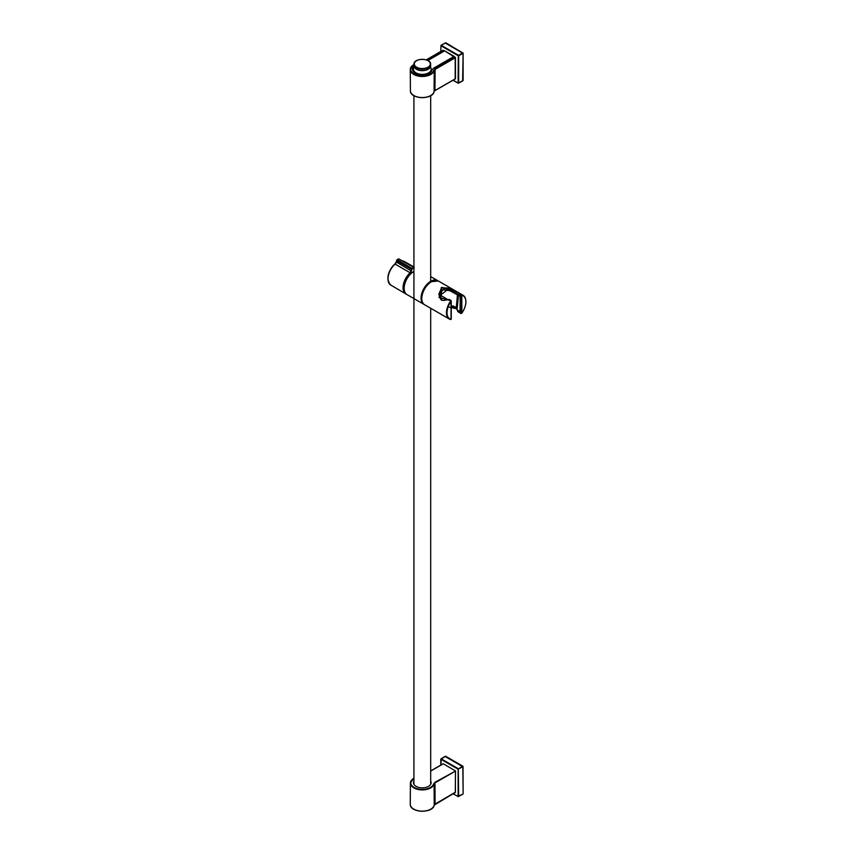 <?xml version="1.0" encoding="UTF-8"?>
<svg xmlns="http://www.w3.org/2000/svg" width="854" height="854" viewBox="0 0 854 854"><rect width="100%" height="100%" fill="white"/><g stroke="black" fill="none" stroke-linecap="round" stroke-linejoin="round"><path stroke-width="1.28" d="M430.683 67.487A8.903 5.145 180 0 1 422.303 74.373A8.903 5.145 180 0 1 413.923 67.487M427.854 60.527L444.646 50.834L454.157 56.332L433.437 68.288L432.081 69.9A9.853 5.69 180 0 1 419.058 74.597A9.853 5.69 180 0 1 413.923 66.238M463.017 766.518L463.124 793.889L462.825 766.166L458.022 769.155L440.995 759.323M462.633 80.746L463.124 53.151L445.724 42.764L463.124 53.151L463.124 80.372M445.158 42.999L463.017 53.311L463.017 80.522L458.096 83.18L453.122 80.18L458.022 83.009M463.124 766.678L458.022 769.155M462.911 766.337L445.724 756.292L441.262 758.864L458.288 768.696L458.662 796.472L458.096 796.707L462.633 794.273M445.158 756.527L463.017 766.839L463.124 793.889L458.128 796.472L458.128 769.347M457.52 310.205L457.936 311.827L457.947 310.525L460.199 311.411L460.199 296.306L459.004 295.217L459.089 294.075L460.744 295.025L460.744 313.311L461.822 313.108A13.333 7.697 120 0 0 461.822 295.238L461.854 313.172L460.818 313.482L457.861 311.646M457.84 310.344L457.755 311.529L457.498 310.194M451.264 306.565L455.342 307.024M460.744 313.098L461.854 313.172C466.871 305.134 467.255 299.156 463.017 295.249A13.717 7.921 120 0 0 461.704 294.737L461.822 295.238M449.076 299.541L451.04 300.629L451.04 301.462L450.965 300.448L451.04 301.462A13.333 7.697 120 0 0 451.04 319.321L450.624 319.513A13.717 7.921 120 0 1 449.3 319.001L451.264 319.161L451.264 300.992M451.04 319.321L451.04 300.629M450.624 300.608L439.073 297.438L441.401 287.414L452.663 289.271L459.495 293.573L448.809 288.001L441.507 287.958L438.817 294.214L448.275 299.893M457.712 294.32L458.897 295.121L458.972 293.893M454.403 292.431L444.518 288.204L438.871 294.598M461.704 294.737L459.495 293.573M410.55 272.896A12.725 7.344 -60 0 1 411.222 272.362M440.45 298.761L441.945 289.581L452.086 290.99L457.744 294.342L458.534 295.014L457.018 309.895L456.228 308.358L457.424 294.865L447.731 289.57L440.077 295.42L441.881 299.978M460.199 296.338L458.534 295.014M459.772 295.74L460.722 296.103M460.744 310.173L460.797 296.594L461.822 297.224M461.822 297.448L460.808 296.84M460.85 299.722L461.822 300.288M461.822 301.174L460.861 300.619M460.872 305.508L461.822 306.031M461.822 306.767L460.861 306.223M460.199 311.005L459.772 311.475L457.018 309.895M451.04 290.381L448.403 288.994M458.235 294.833L457.424 294.865M451.264 306.106L453.271 305.999L455.481 307.173L456.335 308.7L448.136 306.885M460.199 303.736L460.039 296.285M460.039 311.251L460.092 303.8M414.169 267.878L413.912 267.74A17.144 9.896 -60 0 0 412.119 268.775L410.625 273.066L394.943 263.961L396.405 261.698A14.55 8.401 120 0 1 396.448 261.676M396.405 262.21L395.37 263.833A13.6 7.857 120 0 0 388.367 275.639A13.6 7.857 120 0 0 390.79 285.087L405.863 293.925A13.707 7.921 -60 0 1 403.398 284.51A13.707 7.921 -60 0 1 410.294 272.65L411.329 269.181L396.523 260.63L396.405 262.21M396.416 262.082L411.212 270.857M398.423 258.965A17.197 9.928 -60 0 0 397.025 259.765L411.831 268.327A17.528 10.12 120 0 1 413.667 267.259L398.925 259.221M397.025 259.765L396.523 260.63M411.329 269.181L411.831 268.327M428.601 61.093A8.348 4.814 180 0 1 430.64 64.253L430.64 65.683A8.348 4.814 180 0 1 428.196 69.089A8.348 4.814 180 0 1 419.111 70.135A8.348 4.814 180 0 1 413.955 65.683L413.955 64.253A8.348 4.814 180 0 1 416.005 61.093M455.374 792.202L435.092 804.094L434.964 782.904L434.088 783.929L434.216 805.173C432.946 813.723 409.589 812.837 410.272 804.19A12.02 6.939 0 0 0 421.502 811.14A12.02 6.939 0 0 0 434.227 805.108L455.374 792.384L455.438 771.087L434.964 782.904L434.686 782.445L455.438 771.066M443.311 763.775L430.683 771.066L443.311 763.775L455.438 770.906M413.923 781.164A8.818 5.092 0 0 0 417.681 787.089A8.818 5.092 0 0 0 428.537 786.353A8.818 5.092 0 0 0 430.683 781.164M455.171 78.867L455.214 57.229L434.825 68.95L435.092 69.42L455.374 57.709L444.806 50.941L442.788 50.439M455.374 57.709L455.438 78.717L434.964 90.535L435.092 69.42L434.227 70.434L434.088 91.613C432.882 100.057 409.845 99.256 410.411 90.716A11.892 6.864 0 0 0 421.566 97.537A11.892 6.864 0 0 0 434.088 91.559L434.707 90.695M430.64 65.342A8.38 4.836 180 0 1 430.683 65.801A8.38 4.836 180 0 1 428.228 69.227A8.38 4.836 180 0 1 419.09 70.274A8.38 4.836 180 0 1 413.923 65.801A8.38 4.836 180 0 1 413.955 65.342M458.128 82.945L458.288 55.168L441.262 45.337L445.724 42.764L440.984 45.315L440.771 51.475M458.022 55.638L440.995 45.806M458.128 55.82L462.633 52.66M458.662 82.945L458.662 55.82L463.017 53.311M458.128 796.472L453.1 793.825M441.251 758.854L440.877 765.045L440.888 759.387M458.128 311.806L461.16 313.333M465.857 301.686A13.717 7.921 120 0 0 463.017 295.249L438.348 280.998L431.409 281.671C423.125 285.962 418.375 301.836 424.63 304.761A13.717 7.921 -60 0 1 422.527 293.765A13.717 7.921 -60 0 1 431.483 281.681A13.717 7.921 -60 0 1 438.348 280.998M450.624 301.131A13.717 7.921 120 0 0 449.3 319.001L424.63 304.761M421.791 298.42A13.557 7.825 -60 0 1 431.377 281.745A13.557 7.825 -60 0 1 431.43 281.713M421.908 296.306A12.874 7.43 -60 0 1 429.658 282.866M437.963 280.806A13.717 7.921 -60 0 0 437.611 280.582A13.717 7.921 -60 0 0 430.758 281.265A13.717 7.921 -60 0 0 421.801 293.349A13.717 7.921 -60 0 0 423.904 304.334L424.278 304.526A13.717 7.921 -60 0 1 423.904 304.334L406.984 294.566A13.717 7.921 -60 0 1 404.881 283.581A13.717 7.921 -60 0 1 413.838 271.497A13.717 7.921 -60 0 1 413.923 271.455M404.145 288.193A13.483 7.782 -60 0 1 413.678 271.593A13.483 7.782 -60 0 1 413.763 271.54M423.125 303.405A13.483 7.782 -60 0 1 422.452 292.378A13.483 7.782 -60 0 1 430.918 281.542A13.483 7.782 -60 0 1 436.415 280.379M405.234 292.847A13.333 7.697 -60 0 1 410.625 273.066M406.451 294.214A13.707 7.921 -60 0 1 405.863 293.925L406.461 294.214M402.533 260.908L404.39 261.537A13.6 7.857 120 0 0 402.629 260.95M388.068 280.123A12.97 7.494 -60 0 1 394.943 263.961M395.519 263.384A13.141 7.59 -60 0 1 396.128 262.925M428.196 67.658A8.348 4.814 180 0 1 419.111 68.704A8.348 4.814 180 0 1 413.955 64.253C413.571 57.794 431.035 57.794 430.64 64.253A8.348 4.814 180 0 1 428.196 67.658M427.961 67.21A8.006 4.622 180 0 1 414.574 65.139A8.006 4.622 180 0 1 424.374 59.481A8.006 4.622 180 0 1 427.961 67.21M413.891 809.176A11.646 6.725 0 0 0 430.704 809.176M435.092 804.094L434.195 805.226M455.502 770.991L455.289 792.555L434.835 804.265M413.923 778.069L410.411 783.033A11.892 6.864 180 0 0 421.524 789.907A11.892 6.864 180 0 0 434.088 783.929L434.686 782.445M410.272 804.19L410.411 783.033A11.892 6.864 180 0 1 413.923 778.197A11.508 6.64 0 0 0 417.392 788.754A11.508 6.64 0 0 0 433.715 783.588M455.097 57.239L453.837 56.513M413.955 64.413L410.272 69.569A12.02 6.939 180 0 0 421.545 76.465A12.02 6.939 180 0 0 434.227 70.434L434.825 68.95M433.843 70.092A11.646 6.725 180 0 1 417.232 75.28A11.646 6.725 180 0 1 413.955 64.541M410.411 90.716L410.272 69.569A12.02 6.939 180 0 1 413.891 64.573M426.392 59.908L443.055 50.29L444.326 51.016M430.523 95.648A11.508 6.64 180 0 1 414.073 95.648M453.004 80.244L458.096 83.18M462.9 80.767L458.555 83.19M445.724 756.292L462.825 766.166M440.771 759.238L440.771 765.109M445.265 756.281L440.984 758.832M455.609 307.333L451.264 306.778M450.965 300.448L449.311 299.498M448.98 299.466C439.682 301.59 441.166 300.362 438.817 294.214L438.828 294.288M413.923 271.38L413.731 271.487C405.458 275.778 400.697 291.598 406.984 294.566M430.683 276.579L437.974 280.806M458.854 295.004L450.688 290.168M440.077 295.42L442.062 300.074M404.39 261.537L413.923 266.95M394.996 263.79C387.3 272.212 385.901 279.311 390.79 285.087M411.959 268.241L412.493 268.54M398.754 258.933L414.009 267.249M430.683 770.938L443.119 763.754M453.901 56.471L455.438 57.613L455.502 78.621M426.253 59.855L442.863 50.269L444.39 50.984M434.878 90.705L455.353 78.888M413.923 95.68L413.923 784.335M430.683 95.68L430.683 281.308M430.683 308.251L430.683 784.335"/></g></svg>
